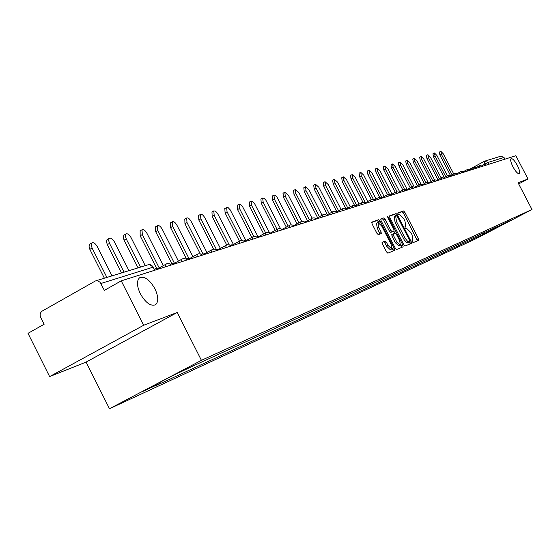<?xml version="1.0" encoding="UTF-8"?>
<svg xmlns="http://www.w3.org/2000/svg" width="560" height="560" viewBox="0 0 560 560"><rect width="100%" height="100%" fill="white"/><g stroke="black" fill="none" stroke-linecap="round" stroke-linejoin="round"><path stroke-width="0.84" d="M412.279 241.731L413.182 242.62L418.698 240.317L418.439 238.637L404.803 212.233L403.522 210.952L397.845 212.954L398.027 214.116L398.937 215.019L399.672 214.753L403.816 218.869L404.964 221.081L405.783 226.422L404.964 226.744L405.146 227.913L406.056 228.809L406.784 228.529L410.907 232.603L412.055 234.822L412.874 240.219L412.097 240.541L412.279 241.731M154.917 288.729C149.534 279.489 144.403 275.849 139.517 277.816C136.563 280.812 136.822 286.104 140.294 293.706C145.6 302.813 150.675 306.495 155.526 304.759C158.669 301.819 158.466 296.478 154.917 288.729M517.335 165.396C514.71 160.692 512.638 158.431 511.112 158.606C510.167 159.642 510.797 162.4 512.988 166.873C515.606 171.57 517.678 173.838 519.197 173.677C520.156 172.634 519.533 169.876 517.335 165.396M382.214 242.221L382.438 244.006L386.484 251.867L387.863 253.183L394.562 250.39L394.31 248.626L380.093 221.025L378.728 219.695L371.826 222.131L372.071 223.874L376.95 233.352L378.336 234.689L381.29 233.569L381.045 231.819L378.644 227.15L377.972 222.509L381.717 226.023L391.097 244.223L391.748 248.934L388.066 245.448L386.491 242.396L385.126 241.08L382.172 242.249M201.425 360.332L177.219 312.487L143.647 325.262L121.247 280.861L515.858 155.708L528.003 178.99L518.063 182.77L532 209.517L201.425 360.332L109.487 408.744L474.726 239.323L532 209.517M403.83 244.685L405.146 245.966L411.446 243.341L411.194 241.64L397.383 214.872L396.074 213.577L389.585 215.866L389.837 217.553L403.83 244.685M387.912 217.833L388.633 217.448L402.878 245.077L403.13 246.813L396.634 249.522L395.29 248.22L381.094 220.668L380.842 218.953M380.877 218.932L383.747 217.924L385.091 219.24L390.81 230.335L392.147 231.637L394.03 230.923L393.778 229.208L387.856 217.721L387.681 216.538L388.633 217.448M143.647 325.262L49.623 376.593L28 333.333L44.128 324.261L40.747 317.499C39.641 314.734 40.131 312.592 42.224 311.066L95.431 280.952L97.636 280.812L100.051 282.254L104.356 290.36L121.247 280.861M49.623 376.593L86.086 362.089L109.487 408.744M484.925 161.091L500.871 156.177L504.007 157.451L487.914 162.477L482.083 165.459M504.91 159.18L504.007 157.451M518.665 183.925L528.003 178.99M506.016 222.453L512.099 219.828L486.738 232.673L487.2 231.084M160.216 382.179L159.88 383.537L155.68 385.742L486.738 232.673M159.88 383.537L141.68 391.937L172.501 375.711L194.446 365.351L506.226 222.53M177.219 312.487L86.086 362.089M483.378 232.834L484.029 234.087M492.835 229.859L492.975 228.431M417.424 240.849L403.403 212.982L402.122 211.701L397.747 213.248M396.165 216.006L394.66 214.34L389.438 216.181M410.158 243.88L409.416 241.689M409.773 241.5L409.605 240.303L397.467 216.776L396.55 215.873L395.675 216.195L396.494 221.557L405.118 238.259L407.722 241.458L408.8 241.864L409.773 241.5L408.352 242.249L409.787 241.493M395.605 216.237L394.254 216.958L395.073 222.32L396.494 221.557M408.352 242.249L406.602 242.403L404.32 240.023L395.073 222.32M380.695 219.268L383.747 217.924M392.609 231.672L390.705 232.407L389.368 231.105L383.649 220.017L382.305 218.701M393.813 231.035L394.891 233.128M400.757 244.51L401.443 245.84L402.878 245.077M396.746 241.85L400.351 245.294L399.686 240.667L396.424 234.346L395.094 233.051L393.218 233.779L393.47 235.501L396.746 241.85L395.297 242.62L398.909 246.057L400.351 245.294M393.197 233.786L391.776 234.549L392.028 236.271L393.47 235.501M395.297 242.62L392.028 236.271M401.835 247.352L401.443 245.84M391.748 248.934L390.285 249.711L386.603 246.225L385.028 243.173L383.663 241.857L382.039 242.494M377.972 222.509L376.523 223.293L377.181 227.934L378.644 227.15M379.981 234.066L377.181 227.934M379.134 222.754L377.279 220.479L371.672 222.453M393.246 250.936L392.175 248.08M453.74 173.985L443.254 153.783L440.818 151.291L441.399 154.28L439.915 155.092L439.334 152.103L440.818 151.291M450.352 175.21L439.915 155.092M452.088 174.874L441.399 154.28M447.489 175.861L436.919 155.484L434.441 152.964L435.022 155.988L433.517 156.814L432.943 153.79L434.441 152.964M444.29 177.59L433.517 156.814M445.795 176.771L435.022 155.988M441.077 177.779L430.423 157.227L427.903 154.686L428.477 157.745L426.958 158.578L426.384 155.512L427.903 154.686M437.822 179.543L426.958 158.578M439.348 178.717L428.477 157.745M434.504 179.746L423.766 159.012L421.197 156.443L421.771 159.551L420.238 160.391L419.664 157.283L421.197 156.443M431.193 181.545L420.238 160.391M432.733 180.712L421.771 159.551M427.791 181.811L416.934 160.846L414.316 158.249L414.89 161.399L413.336 162.246L412.769 159.103L414.316 158.249M424.389 183.596L413.336 162.246M425.943 182.749L414.89 161.399M420.945 184.016L409.927 162.729L407.26 160.097L407.827 163.289L406.259 164.157L405.692 160.965L407.26 160.097M417.403 185.696L406.259 164.157M418.971 184.842L407.827 163.289M413.973 186.389L402.731 164.661L400.015 162.001L400.575 165.235L398.993 166.11L398.433 162.876L400.015 162.001M410.228 187.852L398.993 166.11M411.824 186.984L400.575 165.235M406.896 188.972L395.353 166.642L392.574 163.954L393.134 167.237L391.531 168.119L390.978 164.836L392.574 163.954M402.864 190.057L391.531 168.119M404.474 189.182L393.134 167.237M399.7 191.779L387.765 168.679L384.937 165.956L385.49 169.288L383.866 170.184L383.32 166.852L384.937 165.956M395.297 192.325L383.866 170.184M396.956 191.485L385.49 169.288M392.021 194.11L379.974 170.772L377.083 168.021L377.636 171.395L375.991 172.305L375.452 168.924L377.083 168.021M387.52 194.649L375.991 172.305M389.277 193.956L377.636 171.395M384.125 196.497L371.966 172.921L369.019 170.135L369.558 173.565L367.899 174.482L367.402 171.031M379.526 197.036L367.899 174.482M381.451 196.623L369.558 173.565M376.012 198.954L363.727 175.133L360.717 172.312L361.256 175.791L359.576 176.722L359.093 173.222M371.329 199.528L359.576 176.722M373.506 199.556L361.256 175.791M367.654 201.474L355.257 177.401L352.184 174.559L352.709 178.087L351.015 179.032L350.539 175.469M362.957 202.216L351.015 179.032M365.393 202.713L352.709 178.087M359.058 204.064L346.542 179.746L343.399 176.862L343.924 180.446L342.202 181.405L341.74 177.786M354.424 205.149L342.202 181.405M356.734 205.338L343.924 180.446M350.21 206.731L337.568 182.154L334.355 179.235L334.866 182.875L333.13 183.848L332.675 180.173M345.772 208.439L333.13 183.848M347.809 208.04L334.866 182.875M341.089 209.468L328.321 184.632L325.038 181.685L325.542 185.381L323.785 186.361L323.344 182.623M336.847 211.792L323.785 186.361M338.618 210.826L325.542 185.381M331.688 212.289L318.801 187.194L315.441 184.205L315.938 187.957L314.153 188.958L313.733 185.157M327.355 214.669L314.153 188.958M329.147 213.682L315.938 187.957M322 215.187L308.987 189.826L305.543 186.802L306.033 190.617L304.227 191.625L303.821 187.768M317.562 217.63L304.227 191.625M319.375 216.629L306.033 190.617M312.004 218.183L298.858 192.542L295.337 189.483L295.813 193.361L293.986 194.383L293.594 190.456M307.461 220.675L293.986 194.383M309.295 219.667L295.813 193.361M301.742 221.361L288.414 195.349L284.802 192.248L285.271 196.189L283.416 197.232L283.052 193.228M297.031 223.818L283.416 197.232M298.893 222.789L285.271 196.189M291.235 224.826L277.13 197.372L275.366 195.391L273.924 195.104L274.386 199.115L272.51 200.165L272.16 196.098M286.265 227.052L272.51 200.165M288.148 226.016L274.386 199.115M280.518 228.655L265.986 200.34L264.173 198.338L262.689 198.051L263.144 202.132L261.24 203.203L260.911 199.059M275.135 230.391L261.24 203.203M277.046 229.341L263.144 202.132M269.535 232.806L254.464 203.413L252.609 201.376L251.083 201.103L251.517 205.254L249.592 206.339L249.284 202.118M263.634 233.842L249.592 206.339M265.573 232.764L251.517 205.254M258.083 236.908L242.55 206.591L240.646 204.519L239.078 204.253L239.498 208.481L237.545 209.58L237.265 205.275M251.734 237.391L237.545 209.58M253.75 236.418L239.498 208.481M245.952 240.597L230.23 209.881L228.27 207.767L226.653 207.522L227.066 211.82L225.085 212.94L224.833 208.551M239.414 241.066L225.085 212.94M281.435 229.054L282.128 229.572M241.633 240.415L227.066 211.82M233.394 244.405L217.476 213.283L215.46 211.134L213.787 210.896L214.186 215.278L212.177 216.412L211.96 211.939M226.681 244.902L212.177 216.412M269.29 232.883L269.864 232.708L270.312 233.583M229.264 244.888L214.186 215.278M220.381 248.353L204.827 217.784C203.238 215.047 201.782 213.92 200.466 214.403L200.844 218.855L198.814 220.01L198.625 215.446M213.612 249.123L198.814 220.01M256.697 236.859L257.488 236.614L257.943 237.503M216.461 249.564L200.844 218.855M206.885 252.434L191.149 221.459C189.518 218.659 188.02 217.518 186.648 218.029L187.019 222.572L184.954 223.741L184.807 219.086M200.249 253.869L184.954 223.741M243.635 240.982L244.664 240.66L245.126 241.57M202.902 253.841L187.019 222.572M192.892 256.655L176.96 225.267C175.287 222.404 173.74 221.242 172.326 221.795L172.676 226.422L170.583 227.612L170.471 222.852M186.508 259.014L170.583 227.612M230.076 245.266L231.357 244.86L231.826 245.791M189.091 258.776L172.676 226.422M178.36 261.03L162.232 229.222C160.517 226.289 158.921 225.113 157.451 225.708L157.787 230.419L155.659 231.63L155.596 226.772M171.871 263.634L155.659 231.63M215.992 249.711L217.539 249.221L218.022 250.166M174.412 263.235L157.787 230.419M163.261 265.566L146.944 233.331C145.173 230.321 143.528 229.138 142.002 229.768L142.317 234.57L140.161 235.802L140.147 230.832M156.996 269.073L140.161 235.802M201.348 254.331L203.189 253.75L203.679 254.716M159.166 267.862L142.317 234.57M145.222 265.629L131.047 237.594C129.227 234.514 127.526 233.31 125.937 233.996L125.356 235.921L126.238 238.882L124.054 240.142L123.158 236.81L124.089 235.06M138.047 267.834L124.054 240.142M186.109 259.14L188.265 258.461L188.762 259.448M140.49 267.085L126.238 238.882M128.954 270.634L114.513 242.032C112.644 238.868 110.88 237.657 109.228 238.392L108.619 240.366L109.515 243.376L107.289 244.657L106.4 241.276L107.387 239.456M121.548 272.909L107.289 244.657M170.247 264.152L172.739 263.361L173.25 264.369M124.033 272.146L109.515 243.376M112.021 275.842L97.307 246.652C95.375 243.404 93.548 242.172 91.826 242.97L91.203 245L92.099 248.052L89.845 249.354L88.949 245.924L90.006 244.027M104.377 278.201L89.845 249.354M154.42 269.143L156.576 268.464L157.094 269.493M106.897 277.424L92.099 248.052M485.562 165.319L484.855 163.961L484.302 161.336L484.68 161.161L487.914 162.477L488.845 164.276M469.791 169.176L484.267 161.357M479.794 167.146L479.759 165.557M473.802 169.043L473.781 167.44M467.663 170.996L467.649 169.365M461.356 172.991L461.356 171.339M454.888 175.042L454.895 173.362M448.252 177.149L448.266 175.441M441.434 179.312L441.462 177.576M434.434 181.531L434.469 179.774M427.238 183.813L427.287 182.028M419.839 186.158L419.902 184.345M412.23 188.573L412.307 186.725M404.404 191.058L404.495 189.175M396.354 193.613L396.459 191.702M388.059 196.238L388.178 194.299M379.512 198.954L379.652 196.973M370.706 201.74L370.867 199.731M361.627 204.624L361.809 202.573M352.268 207.592L352.464 205.506M342.601 210.658L342.825 208.53M332.626 213.822L332.864 211.652M322.315 217.091L322.581 214.879M311.661 220.472L311.955 218.218M300.636 223.965L300.958 221.669M289.233 227.584L289.583 225.239M277.424 231.329L277.809 228.935M265.195 235.207L265.608 232.757M252.511 239.232L252.959 236.726M239.351 243.404L239.841 240.849M225.694 247.737L226.219 245.119M211.498 252.238L212.072 249.557M196.749 256.914L197.365 254.177M181.398 261.786L182.063 258.979M165.41 266.854L166.131 263.977M154.707 270.249L153.146 267.155L100.898 283.493M154.938 270.172L152.012 265.671L150.472 264.768L148.771 264.586L95.837 280.826M412.006 240.674L412.825 240.24M402.122 211.701L403.522 210.952M403.403 212.982L404.803 212.233M417.032 239.379L418.439 238.637M394.66 214.34L396.074 213.577M395.969 215.628L397.383 214.872M409.773 242.389L411.194 241.64M403.41 238.483L404.831 237.727M407.582 242.571L409.01 241.815M383.649 220.017L385.091 219.24M389.368 231.105L390.81 230.335M390.705 232.407L392.147 231.637M392.567 231.7L394.002 230.93M383.663 241.857L385.126 241.08M385.028 243.173L386.491 242.396M386.603 246.225L388.066 245.448M379.582 232.603L381.045 231.819M377.279 220.479L378.728 219.695M378.644 221.802L380.093 221.025M392.854 249.396L394.31 248.626M483.035 166.117L479.717 165.578L476.308 167.419M477.092 168.007L473.732 167.454L470.218 169.351M470.995 169.939L467.6 169.379L463.981 171.339M464.744 171.92L461.307 171.36L457.569 173.376M458.325 173.957L454.846 173.383L450.996 175.469M451.745 176.043L448.217 175.469L444.241 177.618M444.976 178.185L441.406 177.604L437.311 179.823M438.032 180.39L434.413 179.795L430.185 182.091M430.892 182.658L427.224 182.056L422.856 184.422M423.556 184.982L419.839 184.373L415.324 186.823M416.01 187.376L412.244 186.753L407.582 189.287M408.247 189.84L404.425 189.21L399.609 191.835M400.26 192.374L396.382 191.737L391.398 194.446M392.035 194.978L388.101 194.334L382.942 197.148M383.558 197.666L379.568 197.008L374.227 199.927M374.829 200.438L373.212 199.465L371.651 199.437L365.246 202.79M365.827 203.294L364.189 202.307L362.6 202.279L355.978 205.751M356.538 206.234L355.187 205.338L353.269 205.205L346.416 208.803M346.955 209.279L345.261 208.257L343.63 208.229L336.546 211.96M337.057 212.415L335.342 211.379L333.361 211.435L326.354 215.222M326.837 215.656L325.416 214.704L323.407 214.571L315.812 218.589M316.274 219.009L314.496 217.938L312.781 217.903L304.913 222.075M305.347 222.474L303.534 221.382L301.455 221.445L293.636 225.687M294.035 226.058L292.537 225.057L290.423 224.917L282.037 229.39M282.331 229.775L280.455 228.641L278.656 228.613L270.102 233.177M270.2 233.618L268.289 232.463L266.455 232.435L257.74 237.097M257.621 237.608L255.682 236.432L253.456 236.502L244.923 241.171M244.58 241.745L242.963 240.66L240.695 240.513L231.623 245.392M231.035 246.043L229.39 244.937L227.08 244.79L217.819 249.774M216.965 250.502L214.907 249.249L212.933 249.221L203.483 254.331M202.342 255.143L200.235 253.862L198.226 253.841L188.573 259.063M187.124 259.966L185.374 258.783L182.924 258.636L173.061 263.991M171.276 264.992L169.484 263.781L166.985 263.634L156.912 269.122M153.377 267.085L149.282 264.558M469.784 169.176L484.68 161.161M154.994 305.053L155.526 304.759M412.006 240.681L412.874 240.219M394.254 216.958L395.675 216.195M392.588 231.686L394.03 230.923M391.776 234.549L393.218 233.779M369.019 170.135L367.36 171.059M360.717 172.312L359.044 173.243M352.184 174.559L350.49 175.497M343.399 176.862L341.684 177.814M334.355 179.235L332.619 180.201M325.038 181.685L323.281 182.665M315.441 184.205L313.656 185.199M305.543 186.802L303.737 187.81M295.337 189.483L293.51 190.505M284.802 192.248L282.954 193.284M273.924 195.104L272.055 196.154M262.689 198.051L260.792 199.122M251.083 201.103L249.158 202.188M239.078 204.253L237.125 205.359M226.653 207.522L224.679 208.642M213.787 210.896L211.785 212.037M200.466 214.403L198.436 215.558M186.648 218.029L184.59 219.205M172.326 221.795L170.233 222.992M157.451 225.708L155.33 226.919M142.002 229.768L139.846 231.007M125.937 233.996L123.753 235.249M109.228 238.392L107.009 239.673M91.826 242.97L89.579 244.272"/></g></svg>
